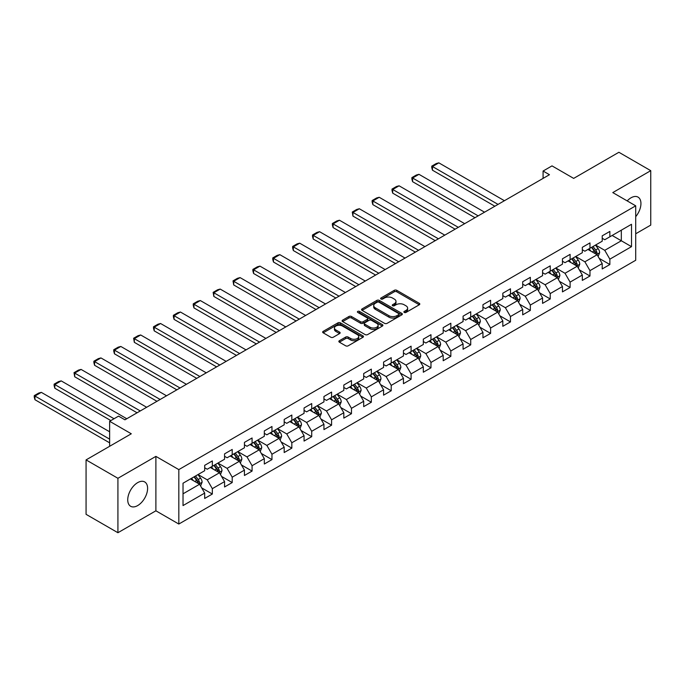 <?xml version="1.0" encoding="UTF-8"?>
<svg xmlns="http://www.w3.org/2000/svg" width="685" height="685" viewBox="0 0 685 685"><rect width="100%" height="100%" fill="white"/><g stroke="black" fill="none" stroke-linecap="round" stroke-linejoin="round"><path stroke-width="1.03" d="M404.244 312.437A1.242 0.711 0 0 0 406 312.437L419.288 304.765A1.772 1.019 0 0 0 419.802 304.037A1.772 1.019 0 0 0 419.288 303.318L396.778 290.32A1.772 1.019 0 0 0 394.277 290.32L380.988 297.992A1.242 0.711 0 0 0 380.62 298.497A1.242 0.711 0 0 0 380.988 299.002A1.242 0.711 0 0 0 382.735 299.002L384.456 298.009A5.66 3.271 0 0 1 392.462 298.009L394.337 299.097A5.66 3.271 0 0 1 395.99 301.409A5.66 3.271 0 0 1 394.337 303.72L392.616 304.705A1.242 0.711 0 0 0 392.257 305.219A1.242 0.711 0 0 0 392.616 305.724A1.242 0.711 0 0 0 394.363 305.724L396.084 304.731A5.66 3.271 0 0 1 404.09 304.731L405.965 305.81A5.66 3.271 0 0 1 407.626 308.122A5.66 3.271 0 0 1 405.965 310.433L404.244 311.427A1.242 0.711 0 0 0 403.885 311.932A1.242 0.711 0 0 0 404.244 312.437L404.244 311.427M137.668 505.581A14.051 8.117 120 0 0 146.847 493.2A14.051 8.117 120 0 0 144.698 481.932A14.051 8.117 120 0 0 137.668 482.634A14.051 8.117 120 0 0 128.489 495.015A14.051 8.117 120 0 0 130.638 506.275A14.051 8.117 120 0 0 137.668 505.581M635.714 216.665A14.051 8.117 120 0 0 638.026 197.109A14.051 8.117 120 0 0 631.005 197.811A14.051 8.117 120 0 0 627.177 200.893M339.375 340.719A1.772 1.019 0 0 0 338.852 341.447A1.772 1.019 0 0 0 339.375 342.166L345.685 345.814A1.772 1.019 0 0 0 348.185 345.814L362.947 337.294A1.772 1.019 0 0 0 363.461 336.566A1.772 1.019 0 0 0 362.947 335.847L340.436 322.849A1.772 1.019 0 0 0 337.936 322.849L323.174 331.369A1.772 1.019 0 0 0 322.661 332.097A1.772 1.019 0 0 0 323.174 332.816L330.804 337.217A1.772 1.019 0 0 0 333.304 337.217L339.623 333.569A1.772 1.019 0 0 0 340.137 332.85A1.772 1.019 0 0 0 339.623 332.131L335.838 329.947A4.735 2.731 0 0 1 334.451 328.012A4.735 2.731 0 0 1 337.371 325.486A4.735 2.731 0 0 1 342.526 326.086L357.347 334.64A4.735 2.731 0 0 1 358.734 336.566A4.735 2.731 0 0 1 355.815 339.092A4.735 2.731 0 0 1 350.66 338.501L348.185 337.071A1.772 1.019 0 0 0 345.685 337.071L339.375 340.719L339.375 342.166L345.685 338.544L345.685 337.071M635.714 233.782L650.75 225.1L650.75 170.668L618.897 152.275L573.67 178.391L552.007 165.881L543.085 171.036L549.456 174.709L124.927 419.811L118.556 416.129L109.643 421.284L109.643 446.295M117.923 478.293L117.923 532.724L155.889 510.804L155.889 456.373L117.923 478.293L86.07 459.9L131.297 433.785L109.643 421.284M155.889 456.373L178.819 469.61L635.714 205.825L635.714 260.257L178.819 524.042L178.819 469.61M650.75 170.668L612.784 192.588L635.714 205.825M384.585 323.354A1.772 1.019 0 0 0 387.085 323.354L401.838 314.835A1.772 1.019 0 0 0 402.36 314.115A1.772 1.019 0 0 0 401.838 313.387L379.327 300.398A1.772 1.019 0 0 0 376.827 300.398L362.074 308.918A1.772 1.019 0 0 0 361.552 309.637A1.772 1.019 0 0 0 362.074 310.356L384.585 323.354M358.246 312.702A1.242 0.711 0 0 1 359.505 312.874L359.505 311.41L382.393 324.621A1.772 1.019 0 0 1 382.906 325.341A1.772 1.019 0 0 1 382.393 326.06L367.631 334.58A1.772 1.019 0 0 1 365.131 334.58L342.62 321.59L348.939 317.968L348.939 316.496L342.62 320.143A1.772 1.019 0 0 0 342.106 320.863A1.772 1.019 0 0 0 342.62 321.59L342.62 320.143M348.939 317.968A1.772 1.019 0 0 1 351.439 317.968L351.439 316.496A1.772 1.019 0 0 0 348.939 316.496M351.439 316.496L360.567 321.77A1.772 1.019 0 0 0 363.067 321.77L367.263 319.347A1.772 1.019 0 0 0 367.776 318.628A1.772 1.019 0 0 0 367.263 317.908L357.758 312.42A1.242 0.711 0 0 1 357.39 311.915A1.242 0.711 0 0 1 358.161 311.255A1.242 0.711 0 0 1 359.505 311.41M117.923 532.724L86.07 514.332L86.07 459.9M201.69 487.891L212.333 494.031L212.333 488.662L224.56 481.598L224.56 486.975L232.206 482.557L232.206 477.188L244.442 470.124L244.442 475.493L252.08 471.083L252.08 465.714L264.316 458.65L264.316 464.019L271.962 459.609L271.962 454.241L284.189 447.177L284.189 452.545L291.836 448.136L291.836 442.758L304.063 435.703L304.063 441.071L311.709 436.653L311.709 431.285L323.945 424.229L323.945 429.598L331.591 425.179L331.591 419.811L343.819 412.747L343.819 418.115L351.465 413.706L351.465 408.337L363.692 401.273L363.692 406.642L371.339 402.232L371.339 396.863L383.574 389.799L383.574 395.168L391.212 390.758L391.212 385.39L403.448 378.325L403.448 383.694L411.094 379.276L411.094 373.907L423.321 366.852L423.321 372.22L430.968 367.802L430.968 362.433L443.195 355.369L443.195 360.747L450.841 356.328L450.841 350.96L463.077 343.896L463.077 349.264L470.723 344.855L470.723 339.486L482.951 332.422L482.951 337.791L490.597 333.381L490.597 328.012L502.824 320.948L502.824 326.317L510.471 321.907L510.471 316.53L522.706 309.474L522.706 314.843L530.344 310.425L530.344 305.056L542.58 298.001L542.58 303.369L550.226 298.951L550.226 293.582L562.453 286.518L562.453 291.887L570.1 287.477L570.1 282.109L582.327 275.045L582.327 280.413L589.973 276.004L589.973 270.635L602.209 263.571L602.209 268.94L609.856 264.53L609.856 259.161L631.51 246.651L631.51 224.286L621.321 230.177L621.321 240.769L631.51 246.651M212.333 494.031L204.687 498.449L204.687 493.08L183.023 505.581L183.023 483.216L204.687 470.715L204.687 465.346L212.333 460.928L212.333 466.297L224.56 459.241L224.56 453.872L232.206 449.454L232.206 454.823L244.442 447.767L244.442 442.39L252.08 437.98L252.08 443.349L264.316 436.285L264.316 430.916L271.962 426.507L271.962 431.875L284.189 424.811L284.189 419.443L291.836 415.033L291.836 420.402L304.063 413.338L304.063 407.969L311.709 403.551L311.709 408.928L323.945 401.864L323.945 396.495L331.591 392.077L331.591 397.446L343.819 390.39L343.819 385.021L351.465 380.603L351.465 385.972L363.692 378.908L363.692 373.539L371.339 369.129L371.339 374.498L383.574 367.434L383.574 362.065L391.212 357.656L391.212 363.024L403.448 355.96L403.448 350.592L411.094 346.182L411.094 351.551L423.321 344.486L423.321 339.118L430.968 334.7L430.968 340.068L443.195 333.013L443.195 327.644L450.841 323.226L450.841 328.594L463.077 321.539L463.077 316.162L470.723 311.752L470.723 317.121L482.951 310.057L482.951 304.688L490.597 300.278L490.597 305.647L502.824 298.583L502.824 293.214L510.471 288.805L510.471 294.173L522.706 287.109L522.706 281.74L530.344 277.322L530.344 282.7L542.58 275.635L542.58 270.267L550.226 265.849L550.226 271.217L562.453 264.162L562.453 258.793L570.1 254.375L570.1 259.743L582.327 252.679L582.327 247.311L589.973 242.901L589.973 248.27L602.209 241.206L602.209 235.837L609.856 231.427L609.856 236.796L631.51 224.286M210.295 467.478L219.465 472.778L207.238 479.834L198.059 474.542M204.687 467.769L207.238 469.242L212.333 466.297M207.238 479.834L212.333 488.662M219.465 472.778L224.56 481.598M230.169 456.004L239.339 461.296L227.112 468.36L217.941 463.06M224.56 456.296L227.112 457.768L232.206 454.823M227.112 468.36L232.206 477.188M239.339 461.296L244.442 470.124M250.042 444.531L259.221 449.822L246.985 456.886L237.815 451.586M244.442 444.822L246.985 446.295L252.08 443.349M246.985 456.886L252.08 465.714M259.221 449.822L264.316 458.65M269.924 433.048L279.095 438.349L266.859 445.413L257.688 440.112M264.316 433.348L266.859 434.821L271.962 431.875M266.859 445.413L271.962 454.241M279.095 438.349L284.189 447.177M289.798 421.575L298.968 426.875L286.741 433.939L277.562 428.639M284.189 421.874L286.741 423.339L291.836 420.402M286.741 433.939L291.836 442.758M298.968 426.875L304.063 435.703M309.671 410.101L318.85 415.401L306.615 422.457L297.444 417.165M304.063 410.392L306.615 411.865L311.709 408.928M306.615 422.457L311.709 431.285M318.85 415.401L323.945 424.229M329.545 398.627L338.724 403.919L326.488 410.983L317.318 405.691M323.945 398.918L326.488 400.391L331.591 397.446M326.488 410.983L331.591 419.811M338.724 403.919L343.819 412.747M349.427 387.153L358.597 392.445L346.37 399.509L337.191 394.209M343.819 387.445L346.37 388.917L351.465 385.972M346.37 399.509L351.465 408.337M358.597 392.445L363.692 401.273M369.301 375.671L378.471 380.971L366.244 388.035L357.073 382.735M363.692 375.971L366.244 377.444L371.339 374.498M366.244 388.035L371.339 396.863M378.471 380.971L383.574 389.799M389.174 364.197L398.353 369.498L386.117 376.562L376.947 371.261M383.574 364.497L386.117 365.961L391.212 363.024M386.117 376.562L391.212 385.39M398.353 369.498L403.448 378.325M409.056 352.724L418.227 358.024L405.991 365.079L396.82 359.788M403.448 353.015L405.991 354.487L411.094 351.551M405.991 365.079L411.094 373.907M418.227 358.024L423.321 366.852M428.93 341.25L438.1 346.55L425.873 353.606L416.694 348.314M423.321 341.541L425.873 343.014L430.968 340.068M425.873 353.606L430.968 362.433M438.1 346.55L443.195 355.369M448.803 329.776L457.982 335.068L445.747 342.132L436.576 336.832M443.195 330.067L445.747 331.54L450.841 328.594M445.747 342.132L450.841 350.96M457.982 335.068L463.077 343.896M468.677 318.302L477.856 323.594L465.62 330.658L456.45 325.358M463.077 318.593L465.62 320.066L470.723 317.121M465.62 330.658L470.723 339.486M477.856 323.594L482.951 332.422M488.559 306.82L497.73 312.12L485.502 319.184L476.323 313.884M482.951 307.12L485.502 308.592L490.597 305.647M485.502 319.184L490.597 328.012M497.73 312.12L502.824 320.948M508.433 295.346L517.603 300.647L505.376 307.711L496.197 302.41M502.824 295.646L505.376 297.11L510.471 294.173M505.376 307.711L510.471 316.53M517.603 300.647L522.706 309.474M528.306 283.873L537.485 289.173L525.249 296.228L516.079 290.937M522.706 284.164L525.249 285.636L530.344 282.7M525.249 296.228L530.344 305.056M537.485 289.173L542.58 298.001M548.188 272.399L557.359 277.69L545.123 284.755L535.953 279.463M542.58 272.69L545.123 274.163L550.226 271.217M545.123 284.755L550.226 293.582M557.359 277.69L562.453 286.518M568.062 260.925L577.232 266.217L565.005 273.281L555.826 267.981M562.453 261.216L565.005 262.689L570.1 259.743M565.005 273.281L570.1 282.109M577.232 266.217L582.327 275.045M587.935 249.451L597.115 254.743L584.879 261.807L575.708 256.507M582.327 249.742L584.879 251.215L589.973 248.27M584.879 261.807L589.973 270.635M597.115 254.743L602.209 263.571M612.142 235.469L621.321 240.769L604.752 250.333L595.582 245.033M602.209 238.269L604.752 239.733L609.856 236.796M604.752 250.333L609.856 259.161M155.889 510.804L178.819 524.042M543.085 171.036L543.085 178.391M183.023 493.817L199.592 484.252L190.413 478.952M199.592 484.252L204.687 493.08M599.212 258.382L609.856 264.53M579.339 269.864L589.973 276.004M559.457 281.338L570.1 287.477M539.583 292.812L550.226 298.951M519.71 304.286L530.344 310.425M499.836 315.759L510.471 321.907M479.954 327.233L490.597 333.381M460.08 338.715L470.723 344.855M440.207 350.189L450.841 356.328M420.325 361.663L430.968 367.802M400.451 373.137L411.094 379.276M380.577 384.61L391.212 390.758M360.704 396.093L371.339 402.232M340.822 407.566L351.465 413.706M320.948 419.04L331.591 425.179M301.075 430.514L311.709 436.653M281.192 441.988L291.836 448.136M261.319 453.461L271.962 459.609M241.445 464.944L252.08 471.083M221.572 476.417L232.206 482.557M404.741 312.608L405.965 311.906A5.66 3.271 0 0 0 407.626 309.594L407.626 308.122M395.99 301.409L395.99 302.881A5.66 3.271 0 0 1 394.337 305.185L393.113 305.895M419.263 304.774L396.778 291.793A1.772 1.019 0 0 0 394.277 291.793L381.476 299.182M401.812 314.852L379.327 301.862A1.772 1.019 0 0 0 376.827 301.862L362.091 310.373M398.713 314.62A1.242 0.711 0 0 0 399.072 314.115A1.242 0.711 0 0 0 398.713 313.61L378.951 302.196A1.242 0.711 0 0 0 377.204 302.196L375.389 303.25A5.66 3.271 0 0 0 373.727 305.561A5.66 3.271 0 0 0 375.389 307.865L388.892 315.665A5.66 3.271 0 0 0 396.898 315.665L398.713 314.62L398.713 316.093A1.242 0.711 0 0 0 399.072 315.588L399.072 314.115M373.727 305.561L373.727 307.026A5.66 3.271 0 0 0 375.389 309.337L375.389 307.865M398.713 316.093L396.898 317.138A5.66 3.271 0 0 1 388.892 317.138L375.389 309.337M351.439 317.968L360.567 323.234A1.772 1.019 0 0 0 363.067 323.234L367.263 320.82A1.772 1.019 0 0 0 367.776 320.1L367.776 318.628M359.505 312.874L382.367 326.077M370.046 327.233A4.735 2.731 0 0 0 375.2 327.832A4.735 2.731 0 0 0 378.12 325.306A4.735 2.731 0 0 0 376.733 323.371L371.51 320.357A1.772 1.019 0 0 0 369.009 320.357L364.822 322.781A1.772 1.019 0 0 0 364.3 323.5A1.772 1.019 0 0 0 364.822 324.219L370.046 327.233L370.046 328.706A4.735 2.731 0 0 0 375.2 329.297A4.735 2.731 0 0 0 378.12 326.779L378.12 325.306M364.3 323.5L364.3 324.973A1.772 1.019 0 0 0 364.822 325.692L364.822 324.219M370.046 328.706L364.822 325.692M358.734 336.566L358.734 338.039A4.735 2.731 0 0 1 355.815 340.565A4.735 2.731 0 0 1 350.66 339.974L348.185 338.544A1.772 1.019 0 0 0 345.685 338.544M334.451 328.012L334.451 329.485A4.735 2.731 0 0 0 335.838 331.412L335.838 329.947M339.597 333.586L335.838 331.412M362.922 337.303L340.436 324.322A1.772 1.019 0 0 0 337.936 324.322L323.2 332.824L323.174 331.369M598.116 256.49L599.632 252.671A4.778 2.757 -120 0 0 598.108 248.604L595.479 245.093M498.046 204.395L432.475 166.532L438.845 162.85L504.417 200.714M590.898 251.155L589.109 248.766M432.475 170.205L431.773 167.594L431.773 166.13L432.475 166.532L432.475 170.205L494.861 206.228M596.37 254.315L597.055 252.876A4.778 2.757 -120 0 0 595.685 249.999L593.056 246.489M591.866 247.182L594.777 251.078A2.432 1.404 60 0 1 595.222 251.815L597.055 252.876M591.532 247.371L594.16 250.881A4.778 2.757 60 0 1 595.522 253.758M431.773 166.13L436.225 163.552L438.845 162.85M578.243 267.963L579.758 264.145A4.778 2.757 -120 0 0 578.234 260.077L575.606 256.567M478.173 215.869L412.593 178.006L418.963 174.324L484.543 212.187M571.016 262.629L569.235 260.249M412.593 181.688L411.89 179.076L411.89 177.603L412.593 178.006L412.593 181.688L474.988 217.71M576.496 265.789L577.181 264.35A4.778 2.757 -120 0 0 575.811 261.473L573.182 257.962M571.984 258.656L574.903 262.552A2.432 1.404 60 0 1 575.349 263.288L577.181 264.35M571.65 258.844L574.287 262.355A4.778 2.757 60 0 1 575.648 265.232M411.89 177.603L416.352 175.026L418.963 174.324M558.361 279.437L559.876 275.618A4.778 2.757 -120 0 0 558.361 271.551L555.723 268.041M458.299 227.343L392.719 189.48L399.09 185.806L464.67 223.661M551.142 274.103L549.353 271.722M392.719 193.161L392.017 190.55L392.017 189.077L392.719 189.48L392.719 193.161L455.114 229.184M556.622 277.271L557.299 275.824A4.778 2.757 -120 0 0 555.937 272.947L553.309 269.445M552.11 270.13L555.03 274.026A2.432 1.404 60 0 1 555.466 274.762L557.299 275.824M551.776 270.327L554.405 273.837A4.778 2.757 60 0 1 555.775 276.706M392.017 189.077L396.478 186.5L399.09 185.806M538.487 290.911L540.003 287.092A4.778 2.757 -120 0 0 538.478 283.025L535.85 279.514M438.417 238.817L372.845 200.953L379.216 197.28L444.788 235.143M531.269 285.585L529.479 283.196M372.845 204.635L372.143 202.024L372.143 200.551L372.845 200.953L372.845 204.635L435.232 240.658M536.74 288.745L537.425 287.298A4.778 2.757 -120 0 0 536.064 284.429L533.427 280.918M532.236 281.603L535.148 285.499A2.432 1.404 60 0 1 535.593 286.236L537.425 287.298M531.903 281.8L534.531 285.311A4.778 2.757 60 0 1 535.901 288.179M372.143 200.551L376.604 197.974L379.216 197.28M518.613 302.385L520.129 298.566A4.778 2.757 -120 0 0 518.605 294.507L515.976 290.997M418.544 250.29L352.963 212.436L359.334 208.754L424.914 246.617M511.387 297.059L509.606 294.67M352.963 216.109L352.27 212.025L352.963 212.436L352.963 216.109L415.358 252.131M516.867 300.218L517.552 298.771A4.778 2.757 -120 0 0 516.182 295.903L513.553 292.392M512.354 293.086L515.274 296.973A2.432 1.404 60 0 1 515.719 297.718L517.552 298.771M512.029 293.274L514.658 296.785A4.778 2.757 60 0 1 516.019 299.653M352.27 212.025L356.722 209.456L359.334 208.754M498.74 313.867L500.255 310.048A4.778 2.757 -120 0 0 498.731 305.981L496.103 302.47M398.67 261.764L333.09 223.909L339.46 220.227L405.041 258.091M491.513 308.533L489.732 306.144M333.09 227.583L332.388 224.971L332.388 223.507L333.09 223.909L333.09 227.583L395.485 263.605M496.993 311.692L497.678 310.245A4.778 2.757 -120 0 0 496.308 307.377L493.679 303.866M492.481 304.56L495.401 308.455A2.432 1.404 60 0 1 495.837 309.192L497.678 310.245M492.147 304.748L494.776 308.259A4.778 2.757 60 0 1 496.146 311.136M332.388 223.507L336.849 220.93L339.46 220.227M478.858 325.341L480.373 321.522A4.778 2.757 -120 0 0 478.849 317.455L476.221 313.944M378.796 273.246L313.216 235.383L319.587 231.701L385.167 269.565M471.64 320.006L469.85 317.626M313.216 239.056L312.514 236.453L312.514 234.981L313.216 235.383L313.216 239.056L375.611 275.079M477.111 323.166L477.796 321.727A4.778 2.757 -120 0 0 476.435 318.85L473.806 315.34M472.607 316.033L475.527 319.929A2.432 1.404 60 0 1 475.964 320.666L477.796 321.727M472.273 316.222L474.902 319.732A4.778 2.757 60 0 1 476.272 322.609M312.514 234.981L316.975 232.403L319.587 231.701M458.984 336.815L460.5 332.996A4.778 2.757 -120 0 0 458.976 328.928L456.347 325.418M358.914 284.72L293.343 246.857L299.713 243.184L365.285 281.038M451.766 331.48L449.976 329.1M293.343 250.539L292.641 247.927L292.641 246.454L293.343 246.857L293.343 250.539L355.729 286.561M457.237 334.64L457.922 333.201A4.778 2.757 -120 0 0 456.553 330.324L453.924 326.813M452.734 327.507L455.645 331.403A2.432 1.404 60 0 1 456.09 332.139L457.922 333.201M452.4 327.704L455.028 331.206A4.778 2.757 60 0 1 456.39 334.083M292.641 246.454L297.102 243.877L299.713 243.184M439.111 348.288L440.626 344.469A4.778 2.757 -120 0 0 439.102 340.402L436.473 336.892M339.041 296.194L273.461 258.331L279.831 254.657L345.411 292.512M431.884 342.954L430.103 340.573M273.461 262.012L272.758 259.401L272.758 257.928L273.461 258.331L273.461 262.012L335.856 298.035M437.364 346.122L438.049 344.675A4.778 2.757 -120 0 0 436.679 341.806L434.05 338.296M432.851 338.981L435.771 342.877A2.432 1.404 60 0 1 436.217 343.613L438.049 344.675M432.518 339.178L435.155 342.688A4.778 2.757 60 0 1 436.516 345.557M272.758 257.928L277.219 255.351L279.831 254.657M419.237 359.762L420.753 355.943A4.778 2.757 -120 0 0 419.229 351.884L416.591 348.374M319.167 307.668L253.587 269.804L259.957 266.131L325.538 303.994M412.01 354.436L410.221 352.047M253.587 273.486L252.885 270.875L252.885 269.402L253.587 269.804L253.587 273.486L315.982 309.509M417.49 357.596L418.167 356.149A4.778 2.757 -120 0 0 416.805 353.28L414.177 349.77M412.978 350.455L415.898 354.35A2.432 1.404 60 0 1 416.334 355.095L418.167 356.149M412.644 350.651L415.273 354.162A4.778 2.757 60 0 1 416.643 357.031M252.885 269.402L257.346 266.833L259.957 266.131M399.355 371.236L400.871 367.425A4.778 2.757 -120 0 0 399.346 363.358L396.718 359.848M299.285 319.142L233.713 281.287L240.084 277.605L305.656 315.468M392.137 365.91L390.347 363.521M233.713 284.96L233.011 280.876L233.713 281.287L233.713 284.96L296.1 320.982M397.608 369.069L398.293 367.622A4.778 2.757 -120 0 0 396.932 364.754L394.295 361.243M393.104 361.937L396.016 365.824A2.432 1.404 60 0 1 396.461 366.569L398.293 367.622M392.77 362.125L395.399 365.636A4.778 2.757 60 0 1 396.769 368.504M233.011 280.876L237.472 278.307L240.084 277.605M379.481 382.718L380.997 378.899A4.778 2.757 -120 0 0 379.473 374.832L376.844 371.321M279.411 330.624L213.831 292.76L220.202 289.079L285.782 326.942M372.255 377.384L370.474 374.995M213.831 296.434L213.138 292.358L213.831 292.76L213.831 296.434L276.226 332.456M377.735 380.543L378.42 379.105A4.778 2.757 -120 0 0 377.05 376.228L374.421 372.717M373.222 373.411L376.142 377.307A2.432 1.404 60 0 1 376.587 378.043L378.42 379.105M372.897 373.599L375.526 377.11A4.778 2.757 60 0 1 376.887 379.987M213.138 292.358L217.59 289.781L220.202 289.079M359.608 394.192L361.123 390.373A4.778 2.757 -120 0 0 359.599 386.306L356.971 382.795M259.538 342.098L193.958 304.234L200.328 300.552L265.908 338.416M352.381 388.857L350.6 386.477M193.958 307.916L193.256 305.304L193.256 303.832L193.958 304.234L193.958 307.916L256.353 343.938M357.861 392.017L358.546 390.578A4.778 2.757 -120 0 0 357.176 387.701L354.547 384.191M353.349 384.884L356.268 388.78A2.432 1.404 60 0 1 356.705 389.517L358.546 390.578M353.015 385.073L355.643 388.583A4.778 2.757 60 0 1 357.013 391.46M193.256 303.832L197.717 301.254L200.328 300.552M339.726 405.666L341.241 401.847A4.778 2.757 -120 0 0 339.717 397.779L337.089 394.269M239.664 353.571L174.084 315.708L180.455 312.035L246.035 349.889M332.508 400.331L330.718 397.951M174.084 319.39L173.382 316.778L173.382 315.305L174.084 315.708L174.084 319.39L236.479 355.412M337.979 403.499L338.664 402.052A4.778 2.757 -120 0 0 337.303 399.175L334.674 395.673M333.475 396.358L336.395 400.254A2.432 1.404 60 0 1 336.832 400.99L338.664 402.052M333.141 396.555L335.77 400.066A4.778 2.757 60 0 1 337.14 402.934M173.382 315.305L177.843 312.728L180.455 312.035M319.852 417.139L321.368 413.32A4.778 2.757 -120 0 0 319.844 409.253L317.215 405.743M219.782 365.045L154.211 327.182L160.581 323.508L226.153 361.372M312.634 411.813L310.844 409.425M154.211 330.864L153.508 328.252L153.508 326.779L154.211 327.182L154.211 330.864L216.597 366.886M318.105 414.973L318.79 413.526A4.778 2.757 -120 0 0 317.42 410.657L314.792 407.147M313.602 407.832L316.513 411.728A2.432 1.404 60 0 1 316.958 412.464L318.79 413.526M313.268 408.029L315.896 411.539A4.778 2.757 60 0 1 317.258 414.408M153.508 326.779L157.97 324.202L160.581 323.508M299.979 428.613L301.494 424.794A4.778 2.757 -120 0 0 299.97 420.736L297.341 417.225M199.909 376.519L134.328 338.664L140.699 334.982L206.279 372.845M292.752 423.287L290.971 420.898M134.328 342.337L133.626 338.253L134.328 338.664L134.328 342.337L196.723 378.36M298.232 426.447L298.917 425A4.778 2.757 -120 0 0 297.547 422.131L294.918 418.621M293.719 419.314L296.639 423.202A2.432 1.404 60 0 1 297.084 423.946L298.917 425M293.385 419.503L296.023 423.013A4.778 2.757 60 0 1 297.384 425.882M133.626 338.253L138.087 335.684L140.699 334.982M280.105 440.095L281.621 436.276A4.778 2.757 -120 0 0 280.096 432.209L277.459 428.699M180.035 387.993L114.455 350.138L120.825 346.456L186.406 384.319M272.878 434.761L271.089 432.372M114.455 353.811L113.753 351.2L113.753 349.735L114.455 350.138L114.455 353.811L176.85 389.833M278.358 437.92L279.035 436.473A4.778 2.757 -120 0 0 277.673 433.605L275.045 430.094M273.846 430.788L276.766 434.684A2.432 1.404 60 0 1 277.202 435.42L279.035 436.473M273.512 430.976L276.141 434.487A4.778 2.757 60 0 1 277.511 437.364M113.753 349.735L118.214 347.158L120.825 346.456M260.223 451.569L261.738 447.75A4.778 2.757 -120 0 0 260.214 443.683L257.586 440.172M160.153 399.475L94.581 361.611L100.952 357.93L166.523 395.793M253.005 446.235L251.215 443.854M94.581 365.285L93.879 362.682L93.879 361.209L94.581 361.611L94.581 365.285L156.968 401.307M258.476 449.394L259.161 447.956A4.778 2.757 -120 0 0 257.8 445.079L255.162 441.568M253.972 442.262L256.884 446.158A2.432 1.404 60 0 1 257.329 446.894L259.161 447.956M253.638 442.45L256.267 445.961A4.778 2.757 60 0 1 257.637 448.838M93.879 361.209L98.34 358.632L100.952 357.93M240.349 463.043L241.865 459.224A4.778 2.757 -120 0 0 240.341 455.157L237.712 451.646M140.279 410.949L74.699 373.085L81.07 369.412L146.65 407.267M233.123 457.708L231.342 455.328M74.699 376.767L74.006 372.683L74.699 373.085L74.699 376.767L137.094 412.79M238.603 460.868L239.288 459.429A4.778 2.757 -120 0 0 237.918 456.553L235.289 453.042M234.09 453.735L237.01 457.631A2.432 1.404 60 0 1 237.455 458.368L239.288 459.429M233.765 453.932L236.393 457.434A4.778 2.757 60 0 1 237.755 460.311M74.006 372.683L78.458 370.106L81.07 369.412M220.476 474.517L221.991 470.698A4.778 2.757 -120 0 0 220.467 466.631L217.839 463.12M114.035 418.74L54.826 384.559L61.196 380.886L126.776 418.74M213.249 469.182L211.468 466.802M54.826 388.241L54.124 385.629L54.124 384.157L54.826 384.559L54.826 388.241L110.85 420.581M218.729 472.35L219.414 470.903A4.778 2.757 -120 0 0 218.044 468.035L215.415 464.524M214.217 465.209L217.136 469.105A2.432 1.404 60 0 1 217.573 469.841L219.414 470.903M213.883 465.406L216.511 468.917A4.778 2.757 60 0 1 217.881 471.785M54.124 384.157L58.585 381.579L61.196 380.886M200.594 485.99L202.109 482.171A4.778 2.757 -120 0 0 200.585 478.113L197.956 474.602M109.643 439.153L34.952 396.033L41.323 392.359L109.643 431.798M193.375 480.664L191.586 478.276M34.952 399.715L34.25 397.103L34.25 395.63L34.952 396.033L34.952 399.715L109.643 442.835M198.856 483.824L199.532 482.377A4.778 2.757 -120 0 0 198.17 479.509L195.542 475.998M194.343 476.683L197.263 480.579A2.432 1.404 60 0 1 197.7 481.324L199.532 482.377M194.009 476.88L196.638 480.39A4.778 2.757 60 0 1 198.008 483.259M34.25 395.63L38.711 393.062L41.323 392.359M405.965 311.906L405.965 310.433M392.616 305.724L392.616 304.705M394.337 305.185L394.337 303.72M380.988 299.002L380.988 297.992M394.277 291.793L394.277 290.32M396.778 291.793L396.778 290.32M419.288 304.765L419.288 303.318M362.074 310.356L362.074 308.918M376.827 301.862L376.827 300.398M379.327 301.862L379.327 300.398M401.838 314.835L401.838 313.387M388.892 317.138L388.892 315.665M396.898 317.138L396.898 315.665M360.567 323.234L360.567 321.77M363.067 323.234L363.067 321.77M367.263 320.82L367.263 319.347M382.393 326.06L382.393 324.621M348.185 338.544L348.185 337.071M350.66 339.974L350.66 338.501M339.623 333.569L339.623 332.131M337.936 324.322L337.936 322.849M340.436 324.322L340.436 322.849M362.947 337.294L362.947 335.847M596.635 254.469L599.598 252.765M595.685 249.999L598.108 248.604M592.294 251.96L594.16 250.881M576.761 265.943L579.724 264.239M575.811 261.473L578.234 260.077M572.412 263.434L574.287 262.355M556.888 277.425L559.851 275.712M555.937 272.947L558.361 271.551M552.538 274.916L554.405 273.837M537.014 288.899L539.977 287.186M536.064 284.429L538.478 283.025M532.665 286.39L534.531 285.311M517.132 300.373L520.095 298.66M516.182 295.903L518.605 294.507M512.791 297.864L514.658 296.785M497.259 311.846L500.221 310.134M496.308 307.377L498.731 305.981M492.909 309.337L494.776 308.259M477.385 323.32L480.348 321.616M476.435 318.85L478.849 317.455M473.035 320.811L474.902 319.732M457.503 334.802L460.466 333.09M456.553 330.324L458.976 328.928M453.162 332.285L455.028 331.206M437.629 346.276L440.592 344.564M436.679 341.806L439.102 340.402M433.28 343.767L435.155 342.688M417.756 357.75L420.718 356.037M416.805 353.28L419.229 351.884M413.406 355.241L415.273 354.162M397.882 369.224L400.845 367.511M396.932 364.754L399.346 363.358M393.533 366.715L395.399 365.636M378 380.697L380.963 378.993M377.05 376.228L379.473 374.832M373.659 378.188L375.526 377.11M358.127 392.171L361.089 390.467M357.176 387.701L359.599 386.306M353.777 389.662L355.643 388.583M338.253 403.653L341.216 401.941M337.303 399.175L339.717 397.779M333.903 401.145L335.77 400.066M318.371 415.127L321.333 413.415M317.42 410.657L319.844 409.253M314.03 412.618L315.896 411.539M298.497 426.601L301.46 424.888M297.547 422.131L299.97 420.736M294.148 424.092L296.023 423.013M278.624 438.075L281.586 436.362M277.673 433.605L280.096 432.209M274.274 435.566L276.141 434.487M258.75 449.548L261.713 447.844M257.8 445.079L260.214 443.683M254.4 447.04L256.267 445.961M238.868 461.031L241.831 459.318M237.918 456.553L240.341 455.157M234.527 458.513L236.393 457.434M218.994 472.504L221.957 470.792M218.044 468.035L220.467 466.631M214.645 469.996L216.511 468.917M199.121 483.978L202.084 482.266M198.17 479.509L200.585 478.113M194.771 481.469L196.638 480.39"/></g></svg>

